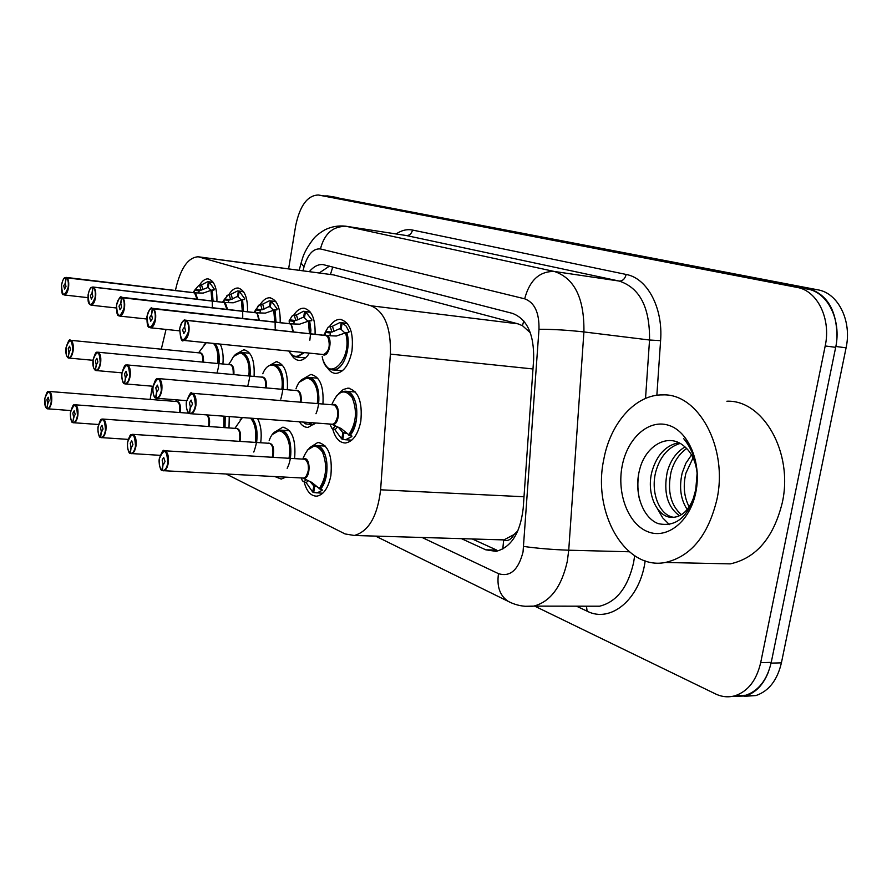 <?xml version="1.0" encoding="UTF-8"?>
<svg xmlns="http://www.w3.org/2000/svg" width="892" height="892" viewBox="0 0 892 892"><rect width="100%" height="100%" fill="white"/><g stroke="black" fill="none" stroke-linecap="round" stroke-linejoin="round"><path stroke-width="1.34" d="M199.184 285.73C201.893 281.069 204.837 278.783 208.048 278.884C214.27 280.489 217.224 288.049 216.912 301.552M228.608 295.04C231.452 290.268 234.563 287.938 237.952 288.027C244.653 289.71 247.842 297.616 247.519 311.743M259.962 304.952C262.939 300.091 266.229 297.705 269.819 297.783C277.077 299.545 280.523 307.829 280.166 322.625M293.435 315.545C296.579 310.583 300.047 308.141 303.849 308.208C311.732 310.048 315.467 318.745 315.077 334.277M329.26 326.885C332.56 321.822 336.228 319.314 340.265 319.358C349.887 322.023 353.778 332.593 351.95 351.091C349.006 364.94 343.676 372.388 335.961 373.413C332.303 373.324 329.26 371.105 326.818 366.735M220.213 344.089C222.71 349.329 223.613 355.941 222.911 363.925M236.882 353.645L243.806 349.764C251.433 351.571 254.856 360.446 254.075 376.357M268.67 365.965L276.197 361.706C284.492 363.59 288.205 372.912 287.335 389.67M302.6 379.189L310.806 374.473C319.871 376.435 323.907 386.258 322.937 403.942M338.871 393.439L343.197 389.548L347.847 388.154C358.305 390.562 362.62 401.601 360.814 421.269C358.049 434.415 352.953 441.651 345.527 442.99C339.361 442.889 335.024 437.994 332.526 428.283M229.244 416.631L228.999 427.825M257.632 418.727C260.888 425.094 261.913 433.066 260.72 442.622M275.215 431.828L282.686 427.223C292.13 429.275 296.099 439.689 294.605 458.477M309.758 447.583L317.875 442.454C328.278 444.595 332.605 455.634 330.876 475.581C328.379 487.824 323.751 494.681 316.983 496.142C310.829 496.264 306.48 491.314 303.96 481.279M152.398 386.214L150.146 399.337M513.948 534.62L503.679 540.017C507.704 541.489 511.127 539.693 513.948 534.62L517.918 530.785M530.372 332.816L522.467 325.692L517.984 323.841L333.887 274.959L199.016 256.885M497 539.705L503.2 539.794M226.3 474.076L345.037 533.929L354.314 535.479C368.731 531.387 377.494 516.167 380.605 489.797L390.395 354.113C391.097 327.71 384.619 311.598 370.972 305.778L198.258 256.785C188.848 257.264 181.656 266.708 176.694 285.117L175.401 290.48M166.046 329.427L161.307 349.14M309.435 353.12C306.38 357.904 303.024 360.323 299.389 360.39C296.122 360.29 293.39 358.272 291.182 354.336M315.634 422.998L308.041 427.391C304.696 427.48 301.819 425.618 299.422 421.805M285.752 477.153L281.225 479.082L274.948 476.596M768.447 671.899C763.429 684.61 755.803 692.638 745.567 695.972L732.053 696.44M324.052 195.939L327.632 195.939L807.505 288.194C826.951 293.825 836.774 310.015 836.964 336.786M327.331 195.883L817.797 289.822C838.09 293 852.094 320.852 846.084 347.813L781.414 662.856C777.311 680.217 768.848 691.11 755.992 695.537L744.229 696.34M288.618 268.838L295.687 225.631C299.924 205.595 307.472 195.381 318.344 195.002L797.069 287.414C817.295 290.591 831.232 318.712 825.2 345.962L760.686 662.656C756.572 680.206 748.109 691.211 735.287 695.682C728.608 697.622 721.985 697.02 715.44 693.887L534.698 606.125M318.344 195.002L807.461 289.053C827.72 292.23 841.691 320.228 835.67 347.334L771.245 662.377C767.142 679.849 758.668 690.798 745.823 695.247L734.004 696.028M461.443 538.657L485.772 549.818L496.041 551.356C511.161 547.443 520.214 533.148 523.18 508.485L533.661 359.253C534.141 334.266 527.072 318.979 512.476 313.382L322.96 264.567C318.221 264.188 313.683 266.541 309.346 271.603M485.772 549.818L496.71 550.085L472.269 538.969M319.247 272.93L329.46 266.117M162.032 452.121L164.206 450.75C167.562 451.497 168.922 455.611 168.276 463.093C167.406 467.709 165.879 470.296 163.671 470.842L162.288 470.329C164.864 470.898 166.715 468.445 167.819 462.993C166.904 449.345 164.095 447.873 159.4 458.577C158.765 464.219 159.601 468.066 161.931 470.129L163.013 464.007L163.771 464.052M303.403 458.99C311.029 455.433 310.895 479.918 303.28 478.357L311.787 482.382L320.306 489.351L326.539 474.689C328.156 460.16 325.402 450.594 318.266 446L315.066 445.442L307.227 450.148M313.783 492.094L312.668 492.05L306.246 482.706L302.444 480.888L301.262 477.956M316.649 486.452L314.608 486.352L316.883 486.664M305.911 476.651C309.691 469.605 309.435 463.807 305.153 459.257L303.815 459.012L305.153 459.257C307.517 459.804 308.599 463.639 308.398 470.753C309.045 464.966 307.963 461.131 305.153 459.257L164.886 450.795M163.013 464.007L162.143 460.016L163.682 457.429L165.042 461.543L163.637 464.096M314.608 486.352L313.716 492.551L322.748 493.254M312.668 492.05L313.839 485.984L316.292 486.107M302.689 478.023L303.47 478.067C305.878 477.566 307.517 475.124 308.398 470.753M163.147 464.074L162.288 470.329M320.295 489.329C330.23 479.327 328.713 449.501 318.266 446L315.066 445.442M310.137 481.68L313.839 485.984M320.306 489.351L322.235 490.265L316.95 492.986M331.568 424.157L341.134 428.517L349.842 435.608C360.245 424.915 358.584 394.621 347.601 391.588L341.636 391.811L336.161 396.171M189.372 394.699L191.813 393.249C195.203 394.074 196.563 398.189 195.883 405.581C194.935 410.554 193.241 413.286 190.81 413.799L189.617 413.308C192.338 413.721 194.266 411.112 195.426 405.492C194.423 391.644 191.457 390.317 186.54 401.523C185.882 407.298 186.774 411.167 189.227 413.13L190.364 406.819L191.033 406.863M346.653 433.166L343.743 433.044L342.829 439.399L345.572 439.756L351.76 436.656L351.95 436.077L349.842 435.608L356.354 420.377C358.026 405.492 355.105 395.903 347.601 391.588L344.914 391.142M329.795 424.046L331.846 428.238L333.195 428.327L335.292 426.03M337.477 427L334.957 429.754L341.725 438.942L342.885 439.02M334.957 429.754L333.195 428.327M343.743 433.044L346.319 433.233M337.722 416.497C338.391 410.576 337.243 406.73 334.277 404.968L333.14 404.767L334.277 404.968C336.763 405.403 337.912 409.25 337.711 416.497C336.741 421.202 334.935 423.778 332.303 424.224L331.59 424.179M190.364 406.819L189.427 402.816L191.133 400.073L192.494 404.176L190.888 406.908M341.725 438.942L342.941 432.72L346.453 432.966M190.498 406.875L189.617 413.308M338.514 427.435L342.941 432.72M332.27 369.868L333.441 369.968C343.275 370.782 351.704 347.289 346.754 332.471L336.362 336.016L326.071 335.593M182.76 321.454L185.213 320.139L325.725 335.459L325.145 332.393L328.267 327.074L332.448 326.26L339.93 322.536L347.3 323.406M185.726 320.206L185.38 320.518C182.715 320.384 180.831 323.082 179.727 328.635C180.663 342.082 183.562 343.152 188.424 331.846C189.071 326.071 188.19 322.335 185.759 320.652L184.644 326.929L185.558 330.787L183.785 333.608L182.559 329.672L184.644 326.896M331.099 369.567L333.441 369.968C340.253 369.076 344.959 362.498 347.557 350.244L346.754 332.46L348.85 332.426L349.028 331.478L346.107 326.048L342.227 323.038L347.479 323.64M325.647 331.411L331.947 332.103L330.341 327.007M341.056 329.115L339.283 328.892L331.947 332.103M329.193 346.609C327.609 352.228 325.725 354.882 323.54 354.548L323.54 354.548C326.271 354.202 328.156 351.56 329.193 346.609C329.85 340.956 328.802 337.276 326.048 335.582L186.116 320.351C188.625 322.101 189.55 325.959 188.881 331.935C187.866 337.165 186.094 339.986 183.585 340.387L181.02 338.547M340.231 329.014L341.134 322.703M342.227 323.038L341.023 329.271L344.847 332.939M325.725 335.459L327.431 335.637M330.62 331.958L329.984 335.403M325.602 335.537L185.614 320.183M184.51 326.885L185.38 320.518M716.956 499.308C708.203 535.445 691.021 556.508 665.399 562.473C624.857 570.579 592.355 512.376 603.739 459.636C610.262 423.198 635.394 394.409 662.644 394.9C698.235 393.038 728.296 447.483 716.956 499.308M726.88 401.222C762.972 399.583 793.579 452.489 782.295 502.687C773.587 537.709 756.26 558.102 730.325 563.867L714.436 563.532M680.15 443.424C668.387 447.037 660.303 456.336 655.899 471.322C650.235 492.072 659.244 515.342 673.638 517.293M678.712 442.688C665.845 445.364 656.969 454.831 652.097 471.087C645.563 494.447 658.106 519.991 674.475 517.204C682.558 515.977 688.836 509.733 693.307 498.472L696.864 485.594M686.684 448.453C678.957 454.05 673.728 461.989 670.996 472.281C667.216 491.202 670.684 505.329 681.399 514.662M685 446.892C676.259 452.233 670.338 460.618 667.238 472.035C663.325 492.395 667.394 506.946 679.459 515.71M693.073 457.83L685.892 473.217C682.926 485.761 684.019 496.989 689.159 506.89M691.534 454.887L685.814 463.338L682.19 472.983C678.957 487.311 680.641 499.487 687.219 509.51M697.131 473.117L695.548 492.072M697.31 475.447C696.329 462.279 691.869 452.467 683.919 446.022C667.974 432.263 645.329 445.967 639.664 469.56C633.465 492.295 642.664 517.851 658.14 523.593C676.214 527.596 688.858 516.624 696.072 490.678L696.775 486.396M622.137 466.092C627.254 438.396 648.428 418.961 668.376 425.216C688.39 431.026 701.837 462.602 695.894 491.927C690.263 521.363 667.183 539.682 647.782 531.699C628.28 524.15 616.74 493.689 622.137 466.092M697.343 475.581L697.109 471.433C695.749 457.663 691.267 446.714 683.651 438.596C692.014 448.832 696.574 461.164 697.31 475.614M696.317 488.928L693.307 498.472M657.627 509.076L662.723 517.906L669.435 524.619M638.75 473.652C637.289 482.918 637.635 491.938 639.787 500.713M130.31 435.53L132.272 434.326C135.361 435.073 136.588 439.02 135.952 446.145C135.116 450.672 133.655 453.192 131.559 453.693L130.355 453.203C132.752 453.705 134.469 451.319 135.517 446.056C134.703 432.921 132.094 431.561 127.69 441.941C127.077 447.383 127.857 451.073 130.009 453.024L131.046 447.104L131.715 447.148M290.335 458.22L290.346 458.165C291.896 444.116 289.354 434.939 282.697 430.602L279.91 430.089L272.606 434.382M272.919 454.396C273.543 448.81 272.539 445.13 269.919 443.357L268.748 443.134L269.919 443.357C272.127 443.848 273.13 447.528 272.919 454.396L272.216 457.15C273.911 450.572 273.142 445.978 269.919 443.357L132.841 434.359M131.046 447.104L130.243 443.279L131.715 440.76L132.941 444.695L131.592 447.193M131.169 447.171L130.355 453.203M287.157 468.278C293.791 456.102 291.037 433.501 282.697 430.602L279.91 430.1M100.763 420.099L102.547 419.039C105.379 419.786 106.494 423.566 105.88 430.368C105.078 434.817 103.684 437.27 101.699 437.727L100.629 437.27C102.859 437.704 104.475 435.374 105.468 430.29C104.743 417.646 102.312 416.374 98.176 426.465C97.585 431.717 98.298 435.263 100.305 437.102L101.287 431.382L101.889 431.416M256.617 442.354C257.911 431.828 256.45 423.812 252.246 418.326M239.792 439.132C240.394 433.724 239.457 430.178 237.016 428.506L235.979 428.305L237.016 428.506C239.078 428.952 240.004 432.497 239.792 439.132L239.301 441.239M101.287 431.382L100.551 427.703L101.956 425.25L103.071 429.03L101.777 431.46M101.398 431.438L100.629 437.27M253.785 452.043C258.39 439.745 258.167 428.885 253.127 419.452M73.177 405.715L74.794 404.778C77.414 405.525 78.429 409.149 77.838 415.661C77.058 420.02 75.731 422.407 73.846 422.841L72.888 422.395C74.973 422.786 76.489 420.511 77.437 415.583C76.79 403.396 74.527 402.203 70.624 412.004C70.055 417.088 70.713 420.5 72.586 422.239L74.069 416.742M225.04 427.547L225.208 416.33M208.784 424.837C209.341 420.221 208.672 416.932 206.777 414.97C208.46 416.029 209.118 419.318 208.784 424.837L208.46 426.398C209.508 421.202 208.951 417.4 206.777 414.97M73.523 416.698L72.843 413.174L74.181 410.777L75.196 414.401L73.958 416.776M73.623 416.754L72.888 422.395M47.354 392.268L48.837 391.443C51.257 392.168 52.182 395.669 51.613 401.913C50.866 406.183 49.595 408.514 47.811 408.904L46.941 408.491C48.904 408.826 50.331 406.607 51.234 401.835C50.654 390.072 48.536 388.957 44.845 398.49C44.31 403.407 44.912 406.685 46.663 408.346L48.056 403.017M179.705 411.435C180.262 406.351 179.459 403.061 177.307 401.567L176.493 401.4L177.307 401.567C179.125 401.935 179.916 405.224 179.705 411.435L179.493 412.517C180.396 406.997 179.66 403.351 177.307 401.567L49.172 391.465M47.555 402.983L46.93 399.571L48.201 397.241L49.127 400.731L47.945 403.05M47.655 403.028L46.941 408.491M310.795 333.82L309.624 320.73L299.623 324.175L289.811 323.807C291.84 324.911 292.888 327.598 292.922 331.869L291.439 325.301M149.99 309.435L152.186 308.298L289.387 323.673L289.153 320.797L292.308 315.735L296.412 314.932L303.514 311.275L310.327 312.088L304.328 311.375M152.61 308.353L152.276 308.643C149.8 308.543 148.039 311.174 146.99 316.526C147.827 329.471 150.514 330.464 155.074 319.514C155.699 313.951 154.874 310.36 152.621 308.766L151.573 314.831L152.409 318.533L150.737 321.265L149.622 317.496L151.573 314.798M295.954 356.967L304.428 352.619L296.936 357.056L305.432 357.904M310.973 320.886L311.877 319.793L305.543 311.721L310.494 312.3M311.877 319.793L311.709 320.685L309.624 320.73L310.907 330.107L309.858 340.198M289.688 319.86L295.865 320.562L294.382 315.657M304.44 317.608L302.867 317.407L295.865 320.562M152.621 308.766L289.777 323.796M303.67 317.519L304.529 311.408M305.543 311.721L304.406 317.753L307.896 321.142M289.487 323.673L290.97 323.841M294.561 320.418L293.691 323.64M289.365 323.751L152.51 308.331M151.45 314.787L152.276 308.643M294.906 356.7L296.936 357.056C293.501 356.789 290.803 354.782 288.852 351.035C292.877 357.592 297.56 358.071 302.923 352.463M255.536 312.746L255.948 312.802C257.788 313.794 258.758 316.281 258.847 320.239L257.398 314.107M255.658 312.679L255.547 309.97L259.483 304.908M119.483 298.274L121.479 297.605C119.182 297.538 117.532 300.091 116.54 305.265C117.276 317.73 119.784 318.667 124.066 308.052C124.657 302.678 123.91 299.233 121.814 297.727L120.81 303.581L121.58 307.138L120.007 309.792L118.993 306.179L120.81 303.548M276.052 322.157L274.97 309.78L265.337 313.125L256.941 312.836L259.494 320.306M276.364 309.948L277.189 308.9L271.302 301.162L275.951 301.719M277.189 308.9L277.044 309.725L274.97 309.78L275.182 328.334M256.104 309.078L262.148 309.78L260.776 305.053L269.484 300.749L275.806 301.529M270.243 306.859L268.849 306.681L262.148 309.78M121.814 297.727L255.926 312.791M269.518 306.781L270.354 300.872M271.302 301.162L270.22 306.993L273.409 310.126M260.877 309.624L259.806 312.657M255.547 312.679L121.725 297.304M121.814 297.326L255.547 312.668M120.699 303.536L121.479 297.605M259.494 304.897L260.776 305.053M243.549 311.286L242.557 299.545L233.258 302.789L224.271 302.511M91.006 287.882L92.79 287.001L224.004 302.399L224.093 299.835L228.04 294.984M93.103 287.046L92.779 287.313C90.627 287.28 89.077 289.755 88.13 294.761C88.787 306.792 91.129 307.651 95.154 297.359C95.734 292.175 95.043 288.852 93.08 287.425L92.132 293.078L92.846 296.512L91.352 299.088L90.415 295.609L92.132 293.055M243.984 299.712L244.754 298.708L239.246 291.283L243.639 291.818M244.754 298.708L244.62 299.467L242.557 299.545L242.747 317.251M224.661 298.976L230.593 299.679L229.311 295.118L237.618 290.903L243.516 291.639L238.197 290.97M238.242 296.802L236.982 296.646L230.593 299.679M225.565 303.659L226.969 309.379L224.249 302.5L93.415 287.157C95.433 288.64 96.158 292.063 95.556 297.437C94.663 302.276 93.181 304.852 91.096 305.187L89.3 303.893M237.562 296.724L238.354 291.004M239.246 291.283L238.22 296.925L241.152 299.835M224.004 302.399L225.185 302.533M92.021 293.044L92.779 287.313M229.344 299.545L228.096 302.377M228.051 294.973L229.311 295.118M213.076 301.106L212.162 289.956L203.186 293.089L194.579 292.855L197.087 299.233L195.727 293.869M64.38 278.181L65.997 277.39L194.322 292.754L194.579 290.324L198.548 285.663M66.253 277.434L65.941 277.691C63.934 277.68 62.473 280.099 61.57 284.949C62.161 296.557 64.347 297.37 68.149 287.38C68.695 282.351 68.06 279.163 66.231 277.791L65.328 283.277L65.986 286.577L64.57 289.086L63.711 285.741L65.328 283.255M213.623 290.112L214.336 289.142L209.185 282.006L213.333 282.519M214.336 289.142L214.214 289.867L212.162 289.956L212.341 306.881M195.17 289.499L200.979 290.201L199.786 285.808L207.725 281.66L213.221 282.351M208.226 287.369L200.979 290.201M66.231 277.791L194.545 292.844M207.591 287.302L208.349 281.749M209.185 282.006L208.204 287.492L210.902 290.19M194.322 292.754L195.393 292.877M65.228 283.243L65.941 277.691M199.763 290.067L198.358 292.743M198.559 285.652L199.786 285.808M155.922 379.814L158.118 378.554C161.229 379.379 162.455 383.315 161.798 390.362C160.883 395.223 159.278 397.888 156.992 398.345L155.944 397.877C158.464 398.233 160.27 395.702 161.363 390.272C160.471 376.97 157.717 375.744 153.112 386.593C152.487 392.157 153.301 395.87 155.576 397.709L156.657 391.633L157.248 391.677M318.589 403.585C319.615 390.027 316.838 381.408 310.238 377.751L307.907 377.338L299.801 381.91M302.678 422.05L305.822 423.611M300.437 401.69C301.083 395.97 300.024 392.268 297.259 390.607L296.278 390.428L297.259 390.607C299.578 390.997 300.637 394.688 300.437 401.69L300.359 402.091C301.139 396.204 300.102 392.368 297.259 390.607L158.62 378.598M156.657 391.633L155.799 387.786L157.416 385.121L158.642 389.057L157.115 391.711M306.012 422.295L305.778 423.956L313.962 424.703M304.752 423.533L305.008 422.217M156.78 391.688L155.944 397.877M315.969 413.743C321.756 400.631 318.411 380.17 310.238 377.751L307.907 377.338M312.289 422.752L308.13 424.28M124.824 365.999L126.798 364.895C129.663 365.709 130.767 369.489 130.143 376.223C129.262 380.973 127.734 383.56 125.571 383.984L124.646 383.549C126.999 383.85 128.682 381.375 129.719 376.134C128.927 363.334 126.363 362.197 122.048 372.711C121.435 378.085 122.193 381.653 124.311 383.393L125.861 377.561M283.154 389.302C284.057 376.379 281.471 368.218 275.383 364.839L273.353 364.46L275.383 364.839C283.578 370.983 285.384 382.4 280.802 399.092M265.682 387.808C266.284 382.3 265.292 378.777 262.739 377.227L261.869 377.06L262.739 377.227C264.891 377.561 265.872 381.085 265.682 387.808C266.284 382.3 265.292 378.777 262.739 377.227L127.21 364.94M125.326 377.517L124.546 373.826L126.073 371.239L127.188 375.008L125.739 377.595M125.438 377.561L124.646 383.549M95.823 353.154L97.618 352.184C100.25 352.987 101.264 356.61 100.651 363.055C99.804 367.705 98.365 370.225 96.325 370.615L95.489 370.191C97.685 370.448 99.268 368.05 100.25 362.977C99.547 350.634 97.161 349.575 93.091 359.777C92.512 364.973 93.203 368.396 95.176 370.046L96.626 364.404M250.05 376C250.842 363.646 248.422 355.897 242.791 352.753L241.007 352.418L234.027 356.22M233.258 374.484C233.704 369.344 232.779 366.088 230.459 364.705L229.701 364.56L230.459 364.705C232.399 364.973 233.325 368.229 233.258 374.484C233.704 369.344 232.779 366.088 230.459 364.705L97.953 352.217M96.146 364.36L95.422 360.825L96.871 358.294L97.886 361.918L96.514 364.438M96.247 364.415L95.489 370.191M247.92 385.433C252.079 369.355 250.373 358.461 242.791 352.753L241.007 352.429M68.729 341.168L70.345 340.309C72.787 341.09 73.713 344.58 73.133 350.768C72.308 355.306 70.936 357.759 69.007 358.127L68.26 357.725C70.312 357.937 71.806 355.596 72.731 350.69C72.107 338.782 69.877 337.789 66.041 347.702C65.484 352.73 66.131 356.019 67.97 357.592L69.331 352.128M219.031 363.557C219.733 354.693 218.417 348.025 215.095 343.576M202.863 362.052C203.209 357.235 202.328 354.213 200.221 352.976L199.552 352.853L200.221 352.976C201.971 353.187 202.852 356.209 202.863 362.052C203.209 357.235 202.328 354.213 200.221 352.976L70.635 340.331M68.896 352.084L68.227 348.672L69.598 346.219L70.535 349.697L69.219 352.15M68.996 352.128L68.26 357.725M217.09 372.666C220.313 361.383 219.867 351.972 215.741 344.446M332.761 266.964L330.464 274.424M523.749 320.919L522.467 325.692M503.679 540.017L502.776 549.082M333.887 274.959L199.908 257.097M517.984 323.841L370.972 305.778M532.981 368.965L390.395 354.113M524.005 496.755L380.605 489.797M781.414 662.856L771.089 663.124M336.395 197.377L327.632 195.939M817.797 289.822L807.505 288.194M846.084 347.813L835.849 346.475M422.094 537.486L498.494 573.656C510.202 577.247 518.386 569.999 523.047 551.925L538.991 329.26C539.326 312.601 534.553 302.455 524.674 298.809L320.451 248.946C313.293 248.277 307.818 254.265 304.005 266.898L303.001 270.755M320.451 248.946C324.443 233.425 333.195 225.899 346.72 226.378L406.261 235.521L345.572 226.178L554.345 271.469C574.559 278.271 584.416 298.419 583.914 331.935L568.728 550.208L567.323 561.202C561.57 586.824 550.375 601.799 533.717 606.125L525.065 606.292M629.295 551.78L568.728 550.208C552.527 549.628 537.53 548.368 523.738 546.45M589.735 606.203L599.547 606.214C616.517 602.011 627.868 587.471 633.61 562.607L634.647 555.772M645.184 560.89C639.965 599.48 610.697 623.463 587.092 611.165L576.488 606.181M396.137 233.938C401.578 230.281 407.042 228.976 412.517 230.047L626.162 274.457C647.258 278.17 663.213 307.74 660.593 340.666L656.858 395.279M318.656 195.058L327.487 196.508M760.686 662.656L771.245 662.377M825.2 345.962L835.67 347.334M797.069 287.414L807.461 289.053M538.991 329.26C552.873 329.248 567.847 330.14 583.914 331.935L649.543 340.008C649.922 307.45 639.798 287.804 619.159 281.047L406.261 235.521C409.461 235.622 411.547 233.804 412.517 230.047M645.529 398.423L649.543 340.008L660.593 340.666M524.674 298.809C529.592 280.289 539.482 271.179 554.345 271.469L619.159 281.047C622.649 281.103 624.98 278.906 626.162 274.457M587.092 611.165L586.479 606.192M304.005 266.898L301.095 263.029L302.399 258.658C304.116 252.804 307.796 246.214 313.449 238.889C315.578 236.112 319.381 233.091 324.866 229.835C331.445 226.624 338.347 225.408 345.572 226.178M510.592 602.535L508.395 601.464C499.944 595.912 496.643 586.635 498.494 573.656M161.943 470.307L160.973 469.203M303.079 458.332C308.877 444.729 315.333 442.61 322.458 451.976C327.598 465.345 326.483 477.61 319.124 488.783M308.041 480.766L306.246 482.706M304.518 481.312L305.945 479.773M322.235 490.265L321.99 489.463M332.649 404.734C340.543 401.344 340.187 425.774 332.348 424.547M189.271 413.353L188 411.937M192.416 393.294L334.277 404.968C338.826 409.45 339.083 415.371 335.046 422.73M331.779 404.656C337.878 390.64 344.647 388.232 352.095 397.453C357.48 410.811 356.332 423.332 348.638 435.028M329.94 424.447L332.526 424.637M351.76 436.656L351.481 435.764M327.152 335.637C333.374 339.105 328.535 358.695 322.525 354.447M324.554 335.314L325.636 335.147M327.933 337.31C330.575 345.806 329.103 351.548 323.54 354.548L183.585 340.387C181.678 342.483 180.385 338.559 179.693 328.613C181.778 322.079 183.618 319.258 185.213 320.139M345.427 332.694C353.767 358.829 327.141 385.299 322.202 356.555M323.93 334.979L328.144 327.23M348.058 332.605L349.028 331.478M325.145 332.393L330.018 332.928M332.448 326.26L334.065 331.378M268.369 443.112C273.142 443.391 274.658 448.085 272.896 457.183M130.031 453.192L129.195 452.233M269.194 440.492C276.33 420.087 293.524 434.727 289.008 458.142M235.633 428.283C239.915 428.405 241.364 432.743 239.959 441.284M100.317 437.258L99.592 436.422M103.015 419.073L237.016 428.506C239.903 430.791 240.662 435.04 239.312 441.239M234.964 428.238L242.368 417.601M250.585 418.203C255.056 423.399 256.64 431.427 255.324 442.276M207.635 415.036C209.62 417.668 210.099 421.47 209.096 426.443M72.598 422.384L71.973 421.66M223.948 416.241L223.803 427.458M176.192 401.378C179.705 401.288 181.009 405.013 180.106 412.561M46.674 408.48L46.128 407.845M290.837 323.841L293.591 331.947M288.439 323.551L289.432 323.383M152.978 308.487C155.308 310.137 156.156 313.839 155.509 319.604C154.539 324.699 152.867 327.431 150.514 327.799L148.25 326.182M308.331 320.953L309.468 333.675M289.922 319.492L292.208 315.857M289.153 320.797L293.936 321.343M296.412 314.932L297.895 319.86M254.722 312.568L255.625 312.401M122.148 297.449C124.323 299.01 125.103 302.566 124.479 308.13C123.553 313.092 121.981 315.746 119.762 316.103L117.755 314.653M273.71 310.003L274.769 322.023M257.309 307.249L258.647 305.231M255.547 309.97L260.23 310.505M262.739 304.35L264.121 309.089M225.219 302.533L227.594 309.457M223.167 302.288L223.992 302.132M241.331 299.757L242.301 311.141M226.724 295.999L227.215 295.285M224.093 299.835L228.675 300.37M231.206 294.449L232.489 299.021M195.482 292.877L197.701 299.299M193.564 292.654L194.322 292.498M66.554 277.535C68.45 278.951 69.108 282.251 68.539 287.447C67.681 292.163 66.264 294.672 64.302 294.984L62.696 293.825M210.98 290.156L211.872 300.961M194.579 290.324L199.072 290.859M201.625 285.15L202.819 289.565M295.821 390.395C300.013 390.183 301.752 394.097 301.039 402.147M155.621 397.932L154.517 396.706M295.999 388.789C302.979 368.162 320.763 379.791 317.24 403.474M261.456 377.026C265.236 376.747 266.864 380.36 266.34 387.864M124.345 383.593L123.386 382.534M262.761 373.748C269.852 356.086 284.838 367.66 281.85 389.191M229.311 364.527C232.734 364.204 234.261 367.537 233.894 374.54M95.21 370.236L94.374 369.31M228.653 364.46L231.541 360.1C238.499 344.803 251.343 356.075 248.779 375.889M199.195 352.819C202.306 352.452 203.733 355.551 203.488 362.107M68.004 357.77L67.268 356.945M198.615 352.753L206.275 342.684M213.489 343.409C217.057 347.601 218.495 354.269 217.804 363.445M237.952 288.027L238.588 288.105M269.819 297.783L270.577 297.872M303.849 308.208L304.763 308.309M340.265 319.358L341.368 319.492M243.806 349.764L244.798 349.865M276.197 361.706L277.379 361.817M310.806 374.473L312.222 374.595M347.847 388.154L349.564 388.299M282.686 427.223L284.336 427.346M317.875 442.454L319.86 442.588M502.675 539.872L354.314 535.479M755.992 695.537L745.567 695.972M735.287 695.682L745.823 695.247M375.577 536.114L508.395 601.464C516.323 605.545 524.764 607.095 533.717 606.125L590.013 606.203M300.961 263.53L299.21 270.254M323.707 264.668L322.96 264.567M164.206 450.75C163.437 449.155 161.831 451.753 159.367 458.544C158.319 461.967 160.437 471.221 162.032 470.418M303.47 478.067L162.433 470.642M316.838 445.554L325.424 446.112M191.813 393.249C191.289 391.198 189.517 393.952 186.506 401.489C185.603 404.02 187.097 413.921 189.349 413.442M332.303 424.224L189.784 413.643M346.453 391.265L355.484 392.056M345.572 439.756L351.749 440.18M323.774 361.806C326.182 367.17 329.404 369.89 333.441 369.968L342.35 370.827M339.283 328.892L340.042 328.981M340.922 322.648L347.289 323.383M665.399 562.473L730.325 563.867M132.272 434.326C131.202 435.932 130.946 431.104 127.668 441.919C126.697 445.008 128.593 454.195 130.109 453.303M160.159 455.333L130.488 453.504M281.381 430.189L289.599 430.769M102.547 419.039C101.688 420.656 101.565 415.427 98.153 426.432C97.239 429.063 98.979 438.44 100.406 437.37M128.225 439.388L100.763 437.559M242.29 417.59L240.204 419.675M74.794 404.778C73.735 406.73 74.159 400.675 70.602 411.981C69.743 414.423 71.36 423.655 72.687 422.496M98.544 424.503L73.021 422.685M75.196 404.812L189.015 413.219M48.837 391.443C47.834 393.461 48.458 387.061 44.823 398.468L45.258 406.261L46.763 408.592M70.858 410.565L47.075 408.77M175.679 401.333L176.661 399.884M179.459 330.832L150.514 327.799C149.8 326.004 146.857 331.311 146.957 316.504C149.276 309.468 151.016 306.725 152.186 308.298M302.867 317.407L303.492 317.485M146.723 319.002L119.762 316.103C119.439 314.542 116.451 319.749 116.506 305.254C118.971 298.162 120.621 295.508 121.457 297.27M253.964 312.479L255.357 310.416M270.176 300.838L275.795 301.507M116.272 307.974L91.096 305.187L89.401 304.194C88.955 302.421 87.762 304.785 88.107 294.75C90.538 284.972 91.686 288.105 92.79 287.001M93.013 287.023L223.558 302.332M222.509 302.21L223.859 300.281M87.873 297.649L64.302 294.984C63.867 292.81 61.648 299.489 61.548 284.938C64.09 274.97 65.205 278.438 65.997 277.39M66.186 277.412L193.932 292.699M192.995 292.587L194.3 290.792M208.215 281.727L213.21 282.351M158.118 378.554C156.769 380.382 156.702 374.952 153.078 386.559C152.231 388.756 153.602 398.646 155.699 398.01M186.651 400.675L156.1 398.2M309.178 377.45L317.786 378.241M126.798 364.895C125.772 366.645 125.716 361.004 122.014 372.689C121.212 374.685 122.494 384.463 124.423 383.683M153.123 386.269L124.802 383.861M274.413 364.56L282.63 365.341M97.618 352.184C96.749 353.934 96.815 348.047 93.069 359.755L93.47 367.593L95.288 370.336M121.992 372.845L95.645 370.503M241.899 352.507L249.749 353.288M70.345 340.309C69.643 338.592 68.193 341.056 66.019 347.679L66.376 355.25L68.082 357.859M92.991 360.29L68.416 358.015M206.208 342.673L204.19 344.602"/></g></svg>
